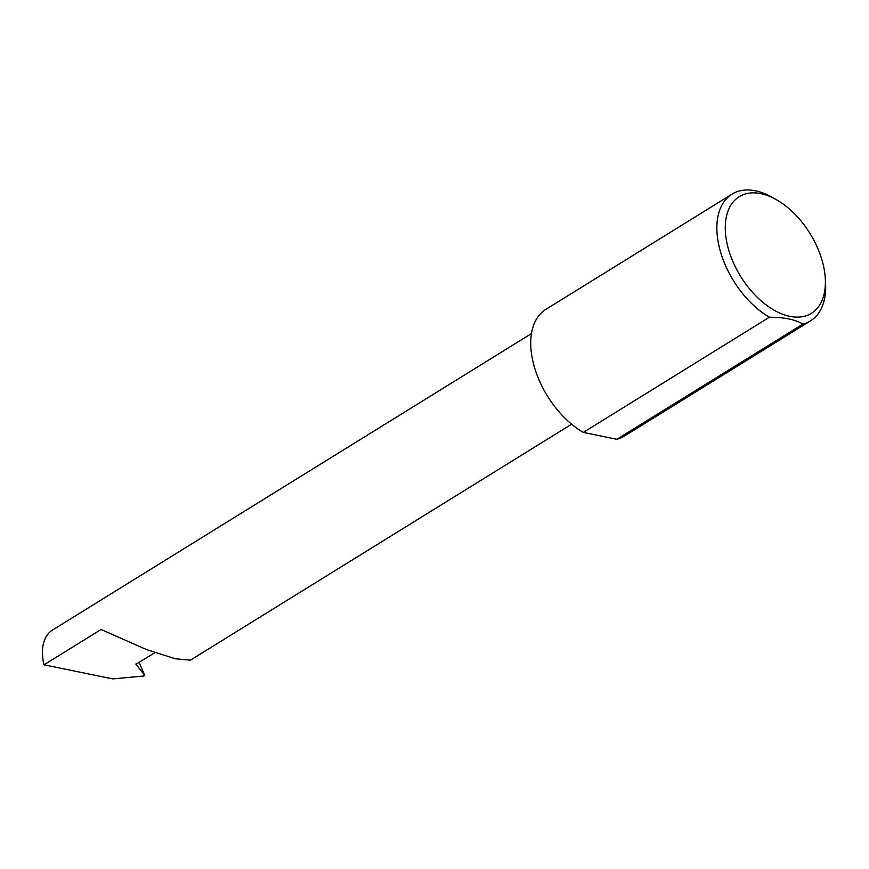 <?xml version="1.0" encoding="UTF-8"?>
<svg xmlns="http://www.w3.org/2000/svg" width="869" height="869" viewBox="0 0 869 869"><rect width="100%" height="100%" fill="white"/><g stroke="black" fill="none" stroke-linecap="round" stroke-linejoin="round"><path stroke-width="1.3" d="M531.491 333.555L52.455 630.09A49.099 29.198 -121.8 0 0 43.993 664.818L112.742 678.895L143.809 676.017L144.743 675.43L135.955 664.242L154.986 652.619M571.606 424.202L190.463 660.147L175.353 658.778L146.459 649.545L101.054 629.493L43.993 664.818M727.429 245.177A68.575 40.789 58.2 0 0 784.338 314.839A68.575 40.789 58.2 0 0 825.278 278.319A68.575 40.789 58.2 0 0 823.247 264.795A68.575 40.789 58.2 0 0 776.723 199.881A68.575 40.789 58.2 0 0 727.429 245.177M825.278 278.319L825.55 282.87A74.538 44.341 -121.8 0 1 810.495 320.889A74.538 44.341 -121.8 0 1 802.967 324.072C795.331 319.553 784.142 317.261 769.413 317.207A74.538 44.341 -121.8 0 1 719.195 246.839A74.538 44.341 -121.8 0 1 732.035 194.135A74.538 44.341 -121.8 0 1 772.769 197.611L776.723 199.881M769.413 317.207L583.295 432.414A74.538 44.341 -121.8 0 1 533.066 362.058A74.538 44.341 -121.8 0 1 545.917 309.342L732.035 194.135M139.105 662.439L144.765 675.474M144.558 675.778L144.243 674.148M802.967 324.072L616.849 439.29A74.538 44.341 -121.8 0 0 624.376 436.097L810.495 320.889M583.295 432.414L616.849 439.29M135.89 664.046L136.433 663.373"/></g></svg>
